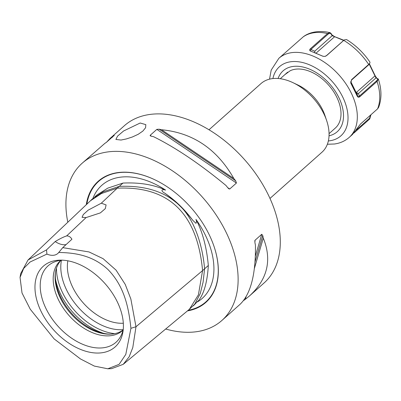 <?xml version="1.0" encoding="UTF-8"?>
<svg xmlns="http://www.w3.org/2000/svg" width="401" height="401" viewBox="0 0 401 401"><rect width="100%" height="100%" fill="white"/><g stroke="black" fill="none" stroke-linecap="round" stroke-linejoin="round"><path stroke-width="0.6" d="M269.983 198.425L321.983 152.205A45.909 29.393 -131.6 0 0 326.645 120.571L324.885 115.348A36.727 23.514 -131.6 0 0 322.514 109.648A36.727 23.514 -131.6 0 0 297.923 85.017L292.946 82.656A45.909 29.393 -131.6 0 0 260.981 83.578L208.981 129.799M329.066 133.628L335.341 128.049A36.727 23.514 -131.6 0 0 336.7 97.042A36.727 23.514 -131.6 0 0 290.279 70.701L284.725 74.761M287.687 72.135L280.264 78.726M357.151 93.433L357.767 96.917M343.567 40.436L332.193 35.689A2941.38 1354.032 112.8 0 0 331.046 34C330.329 33.052 329.311 33.133 327.988 34.24L310.895 49.438L310.459 51.007L323.286 56.376M325.096 56.356L326.198 55.859L343.898 40.205M370.955 114.736L369.727 118.977L353.933 133.017M329.953 32.616C317.908 29.95 308.79 32.631 303.437 36.666L278.85 58.315A52.922 33.884 48.4 0 1 291.657 52.651A52.922 33.884 48.4 0 1 345.878 83.769A52.922 33.884 48.4 0 1 349.166 137.428L352.429 134.52L360.494 124.029L377.592 108.836L378.604 107.388C381.807 98.897 381.732 89.493 378.374 79.167L377.065 81.403L359.973 96.596C358.94 97.443 358.078 97.388 357.386 96.441L350.82 83.157L351.592 79.639L368.684 64.446L369.928 62.952L369.948 62.115C363.607 52.797 355.817 45.283 346.574 39.579L344.429 39.864L343.752 40.376L326.66 55.574L324.785 56.421L322.96 56.265L310.239 50.927C309.397 50.32 309.457 49.599 310.414 48.757L327.512 33.564L329.953 32.616L330.925 33.303L332.068 34.992L334.68 36.666L343.822 40.25M369.451 63.934L375.151 75.729L376.709 78.09L378.374 79.167M369.928 62.952L368.499 64.992L351.401 80.19L350.84 83.102L357.326 96.225L358.208 96.741L359.181 96.28L376.394 80.972C377.657 79.804 377.937 79.012 377.241 78.591A2941.38 889.383 -26.3 0 0 375.968 77.944L369.251 64.215M350.72 81.483L356.203 92.581L375.151 75.729M350.74 82.847L350.82 83.157M376.709 78.09L375.968 77.944L358.479 93.493L356.203 92.581L357.386 96.441M377.983 78.731L377.241 78.591M351.401 80.19L351.592 79.639M359.973 96.596L359.301 96.165L358.479 93.493M356.128 130.16L369.516 118.26L370.694 114.967M315.016 52.902L314.7 51.233L332.193 35.689L332.068 34.992M315.918 53.278L334.68 36.666M331.046 34L330.925 33.303M314.7 51.233L310.895 49.438L310.414 48.757M326.66 55.574L326.198 55.859M310.504 51.027L310.239 50.927M140.195 123.007L145.829 124.646L145.578 127.744L142.886 131.052L138.24 134.27L132.395 136.977L126.325 138.946L121.027 140.049L115.899 139.438L117.548 136.134L123.613 130.967L140.195 123.007M110.636 334.153A47.965 30.712 48.4 0 1 55.503 272.124M67.844 260.805A46.742 29.93 -131.6 0 0 83.268 302.961A46.742 29.93 -131.6 0 0 123.323 323.226M123.297 328.94A51.127 32.737 48.4 0 1 120.631 336.429A51.127 32.737 48.4 0 1 103.653 347.727A51.127 32.737 48.4 0 1 48.275 312.88A51.127 32.737 48.4 0 1 54.416 261.933A51.127 32.737 48.4 0 1 60.466 260.349A51.127 32.737 48.4 0 1 62.165 260.164M101.999 352.755A54.02 34.586 48.4 0 1 41.293 311.823A54.02 34.586 48.4 0 1 56.371 260.434A54.02 34.586 48.4 0 1 60.165 260.144A54.02 34.586 48.4 0 1 105.037 283.617A54.02 34.586 48.4 0 1 123.082 330.925A54.02 34.586 48.4 0 1 101.999 352.755M60.942 260.284A46.742 29.93 -131.6 0 0 60.396 260.75A46.742 29.93 -131.6 0 0 63.298 308.148A46.742 29.93 -131.6 0 0 111.192 335.632A46.742 29.93 -131.6 0 0 122.505 330.625A46.742 29.93 -131.6 0 0 123.032 330.143M123.057 330.028A46.742 29.93 48.4 0 1 113.112 333.928A46.742 29.93 48.4 0 1 109.824 334.178A46.742 29.93 48.4 0 1 70.997 313.868A46.742 29.93 48.4 0 1 55.383 272.926A46.742 29.93 48.4 0 1 61.057 260.274M101.328 203.192L106.095 204.921L105.298 208.64L100.38 212.886L86.09 217.573L82.065 217.337L83.318 214.515L88.18 210.139L101.328 203.192L119.107 186.41L103.343 191.733L92.27 199.031L28.01 260.008M86.09 217.573L66.661 235.908C68.756 235.823 70.511 236.931 71.934 239.237L62.762 247.638L58.757 252.46A16.692 10.687 48.4 0 1 57.844 253.447A16.692 10.687 48.4 0 1 46.907 254.094L46.526 249.878L55.203 241.542A16.692 10.687 -131.6 0 0 66.07 244.61M58.757 252.46C73.844 252.76 92.195 254.835 107.944 269.502C125.232 287.116 128.851 309.752 130.932 328.304L125.799 354.389L119.107 364.344L107.814 368.79L111.628 368.644L123.222 364.334L189.367 309.306L198.4 294.855L202.58 270.585L135.989 326.75L130.846 298.976L125.242 284.419L116.054 270.124L103.107 258.675L89.062 251.953L62.756 247.638M55.203 241.542C59.889 238.735 63.709 236.861 66.661 235.908M107.814 368.79L94.355 366.088L80.481 358.955L54.13 338.9L30.27 309.241L22.015 292.981L20.05 277.427L23.649 268.464L30.065 262.013L46.907 254.094M46.526 249.878L28.01 260.013L20.641 273.662L20.05 277.427M130.932 328.304L135.989 326.75L132.786 347.592L129.147 356.835L123.222 364.334M92.902 198.445A75.624 48.421 48.4 0 1 120.089 177.222A75.624 48.421 48.4 0 1 165.643 190.104C159.463 188.495 162.505 192.234 164.455 192.956C174.721 200.269 184.139 209.362 192.711 220.234L195.939 223.322C196.66 222.395 196.665 221.076 195.959 219.377A75.624 48.421 48.4 0 1 197.543 301.833L197.888 301.076M165.643 190.104C153.824 184.666 139.603 182.32 122.977 183.072L119.232 186.405M193.232 305.883L194.335 304.82C195.137 304.003 199.402 299.266 197.543 301.833C203.698 294.885 207.292 282.765 208.33 265.472L204.56 268.825M208.33 265.472C206.61 247.006 202.485 231.643 195.959 219.377M122.977 183.072L107.799 188.124L96.917 194.981L94.801 196.861M189.367 309.306L194.801 304.058L200.254 293.562L203.117 282.073L204.565 268.906C203.954 259.993 199.492 220.314 175.387 201.904C154.621 184.691 126.541 186.154 119.107 186.41M90.405 200.791L101.468 193.503L117.227 188.184C168.791 185.848 197.242 213.312 202.58 270.585L204.565 268.906M86.28 204.7A81.012 51.869 48.4 0 1 154.611 179.668A81.012 51.869 48.4 0 1 208.851 234.004A81.012 51.869 48.4 0 1 214.079 246.575A81.012 51.869 48.4 0 1 187.468 310.89M165.673 329.015A105.172 67.338 -131.6 0 0 221.898 320.454A105.172 67.338 -131.6 0 0 225.798 231.663A105.172 67.338 -131.6 0 0 82.155 163.237A105.172 67.338 -131.6 0 0 67.814 222.229M112.34 137.348L112.586 136.5A105.172 67.338 48.4 0 1 114.18 135.408L106.32 142.395A105.172 67.338 -131.6 0 0 104.726 143.483L82.155 163.237M106.526 142.26L110.019 138.47L112.586 136.5M233.823 178.495A105.172 67.338 48.4 0 1 235.698 180.836L236.43 183.036L229.723 189.001L228.866 188.826L227.838 187.818A105.172 67.338 -131.6 0 0 225.963 185.478C200.024 164.049 175.929 147.799 153.663 136.731A105.172 67.338 -131.6 0 0 151.262 136.19L150.265 135.824L150.134 135.338L156.841 129.373L159.122 129.202A105.172 67.338 48.4 0 1 161.523 129.744L233.823 178.495C216.971 148.987 192.871 132.741 161.523 129.744M246.104 296.685L245.332 299.316A105.172 67.338 48.4 0 1 243.738 300.409L243.532 300.544M221.898 320.454L240.039 304.334C250.695 294.093 255.828 274.349 255.427 245.096A105.172 67.338 -131.6 0 0 254.896 242.57L255.051 240.249L261.758 234.284L262.755 235.582A105.172 67.338 48.4 0 1 263.287 238.109L254.409 268.364M254.851 240.61L254.765 241.222M263.287 238.109C272.109 259.878 267.602 279.071 249.763 295.687L245.332 299.316M326.645 120.571A45.909 29.393 -131.6 0 0 323.682 113.448A45.909 29.393 -131.6 0 0 292.946 82.656M249.763 295.687L264.069 282.971A105.172 67.338 -131.6 0 0 267.968 194.179A105.172 67.338 -131.6 0 0 124.325 125.754L110.019 138.47M278.109 78.496A40.737 26.08 48.4 0 1 292.971 66.471A40.737 26.08 48.4 0 1 338.223 96.305A40.737 26.08 48.4 0 1 329.041 135.794M328.364 140.946A46.24 29.609 -131.6 0 0 329.702 140.796A46.24 29.609 -131.6 0 0 342.609 96.801A46.24 29.609 -131.6 0 0 290.645 61.764A46.24 29.609 -131.6 0 0 272.916 78.561M377.592 108.836A52.922 33.884 -131.6 0 0 377.065 81.403L376.394 80.972M368.499 64.992L368.684 64.446A52.922 33.884 -131.6 0 0 343.752 40.376L343.296 40.661M327.988 34.24L327.512 33.564A52.922 33.884 -131.6 0 0 303.101 36.932M350.674 82.571L350.84 83.102M369.727 118.977L369.516 118.26M103.879 333.411A53.423 34.205 48.4 0 1 55.448 278.926M114.726 333.652A53.423 34.205 48.4 0 1 56.481 268.119M123.147 329.637A51.463 32.952 48.4 0 1 78.295 307.382A51.463 32.952 48.4 0 1 61.458 260.229M164.455 192.956A75.934 48.621 48.4 0 1 192.711 220.234M86.862 204.154A80.656 51.644 48.4 0 1 118.17 172.741A80.656 51.644 48.4 0 1 154.706 179.718M214.044 246.475A80.656 51.644 48.4 0 1 188.194 310.284M114.059 135.814L114.18 135.408M159.122 129.202L235.698 180.836M156.841 129.373L236.43 183.036M150.134 135.338L151.463 136.235M227.683 187.623L229.723 189.001M262.755 235.582L255.041 261.873M261.758 234.284L255.362 256.084M327.376 144.24L334.449 144.004C340.133 143.222 345.04 141.027 349.166 137.428M278.85 58.315L271.206 70.09L269.527 79.157M343.893 40.205L344.429 39.864M325.592 56.19L324.785 56.421"/></g></svg>
